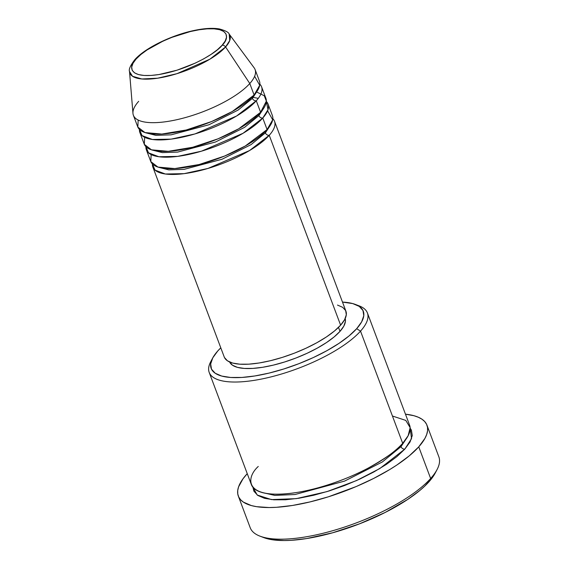 <?xml version="1.0" encoding="UTF-8"?>
<svg xmlns="http://www.w3.org/2000/svg" width="569" height="569" viewBox="0 0 569 569"><rect width="100%" height="100%" fill="white"/><g stroke="black" fill="none" stroke-linecap="round" stroke-linejoin="round"><path stroke-width="0.85" d="M222.102 45.257C217.955 51.53 191.127 69.126 159.028 74.532C127.477 79.326 128.502 65.855 136.098 59.034A3.25 2.603 -138.1 0 0 134.761 59.745A3.25 2.603 41.9 0 1 136.098 59.034L140.842 54.532L147.058 49.944L162.89 41.181L171.902 37.355L190.395 31.53L199.171 29.759L207.173 28.841L214.1 28.827L219.677 29.702L223.695 31.444L226.007 33.976L226.505 37.213L225.189 41.018L222.102 45.257L217.358 49.759L211.142 54.347L203.702 58.856L195.309 63.102L177.009 70.193L159.028 74.532L151.027 75.442L144.099 75.464L138.523 74.582L134.504 72.846L132.193 70.307L131.695 67.078L133.011 63.266L136.098 59.034C140.244 52.761 167.073 35.164 199.171 29.759C230.722 24.965 229.698 38.429 222.102 45.257A3.25 2.603 41.9 0 1 225.587 46.957A3.25 2.603 -138.1 0 0 222.102 45.257M133.388 115.294L137.712 126.795A65.008 21.167 -20.6 0 0 188.951 129.27A65.008 21.167 -20.6 0 0 254.115 95.03L249.791 83.522A65.008 21.167 -20.6 0 1 181.838 118.501A65.008 21.167 -20.6 0 1 132.961 113.366L129.512 71.502L132.52 76.267L141.859 78.984L157.649 78.202L176.995 73.664L209.933 59.162L225.587 46.957A53.458 17.404 159.4 0 1 169.704 75.727A53.458 17.404 159.4 0 1 129.512 71.502C128.608 69.446 130.358 65.52 134.761 59.738C144.846 48.145 171.34 35.221 193.915 30.52C204.129 28.336 212.593 27.81 219.314 28.927C225.402 30.598 228.688 32.305 229.165 34.048A53.458 17.404 159.4 0 1 225.587 46.957L249.791 83.522L225.587 46.957L229.748 40.527L229.165 34.048L254.144 67.818A65.008 21.167 -20.6 0 1 249.791 83.522A65.008 21.167 159.4 0 1 184.626 117.769A65.008 21.167 159.4 0 1 133.388 115.294A65.008 21.167 159.4 0 1 138.687 101.318M269.251 135.301A3.25 2.603 41.9 0 1 265.396 132.869L270.126 125.657L265.396 132.869A3.25 2.603 41.9 0 1 265.204 131.531A3.25 2.603 -138.1 0 0 265.396 132.869L251.107 144.583L221.995 159.263L184.121 169.349L168.822 169.875L159.036 167.414L168.822 169.875L184.121 169.349L221.995 159.263L251.107 144.583L265.396 132.869A3.25 2.603 -138.1 0 0 269.251 135.301A65.008 21.167 159.4 0 1 204.086 169.548A65.008 21.167 159.4 0 1 152.855 167.073A65.008 21.167 159.4 0 1 152.414 163.95L155.017 170.117L165.359 174.007L184.1 173.652L207.955 168.445L249.535 150.55L269.251 135.301L340.618 325.169L269.251 135.301A65.008 21.167 159.4 0 0 274.55 121.325A65.008 21.167 159.4 0 0 272.828 118.693M151.148 154.576L150.799 161.596L157.947 167.087L174.775 168.573L199.15 164.526L224.613 156.041L245.239 146.034L267.089 129.547L262.764 118.039L267.089 129.547A65.008 21.167 -20.6 0 0 272.387 115.571L268.063 104.07A65.008 21.167 159.4 0 0 266.335 101.431L268.013 109.696L262.764 118.039A65.008 21.167 159.4 0 1 197.599 152.286A65.008 21.167 159.4 0 1 146.361 149.811L150.693 161.319A65.008 21.167 -20.6 0 0 201.924 163.794A65.008 21.167 -20.6 0 0 267.089 129.547L272.693 119.782L267.601 110.806M268.063 104.07A65.008 21.167 159.4 0 1 262.764 118.039A3.25 2.603 41.9 0 1 258.902 115.607L263.639 108.395L258.902 115.607A3.25 2.603 41.9 0 1 258.717 114.269A3.25 2.603 -138.1 0 0 258.902 115.607L244.62 127.321L215.509 142.001L177.635 152.094L162.336 152.613L152.549 150.152L162.336 152.613L177.635 152.094L215.509 142.001L244.62 127.321L258.902 115.607A3.25 2.603 -138.1 0 0 262.764 118.039L243.041 133.288L201.469 151.183L177.613 156.39L158.872 156.745L148.53 152.855L145.927 146.695A65.008 21.167 159.4 0 0 146.361 149.811M259.848 84.169A65.008 21.167 159.4 0 1 261.576 86.808A65.008 21.167 159.4 0 1 256.278 100.777L260.602 112.285L256.278 100.777A65.008 21.167 159.4 0 1 191.113 135.024A65.008 21.167 159.4 0 1 139.874 132.549L144.199 144.057A65.008 21.167 -20.6 0 0 195.437 146.532A65.008 21.167 -20.6 0 0 260.602 112.285L266.349 101.126L264.272 95.777L256.583 91.965M256.278 100.777A3.25 2.603 41.9 0 1 252.416 98.352L257.152 91.14L252.416 98.352A3.25 2.603 41.9 0 1 252.231 97.007A3.25 2.603 -138.1 0 0 252.416 98.352L238.134 110.059L209.022 124.739L171.148 134.832L155.849 135.358L146.055 132.89L155.849 135.358L171.148 134.832L209.022 124.739L238.134 110.059L252.416 98.352A3.25 2.603 -138.1 0 0 256.278 100.777L236.555 116.026L194.982 133.928L171.127 139.135L152.385 139.483L142.037 135.6L139.441 129.433A65.008 21.167 159.4 0 0 139.874 132.549M138.175 120.059L137.826 127.079L144.967 132.563L161.802 134.056L186.177 130.009L211.64 121.524L232.266 111.517L254.115 95.03A65.008 21.167 -20.6 0 0 259.414 81.054L255.09 69.546A65.008 21.167 159.4 0 1 249.791 83.522L254.115 95.03L259.713 85.265L254.628 76.289M212.614 358.136L210.708 361.742A84.511 27.511 -20.6 0 0 262.245 378.897A84.511 27.511 -20.6 0 0 360.526 331.13L356.663 328.697A81.26 26.459 159.4 0 1 262.167 374.63A81.26 26.459 159.4 0 1 212.614 358.136A81.26 26.459 159.4 0 1 217.792 350.938L212.806 357.78L210.672 363.932L211.49 369.153L215.21 373.243L221.704 376.059L230.708 377.475L241.896 377.446L254.82 375.967L268.988 373.108L283.853 368.961L298.853 363.698L313.412 357.517L326.955 350.653L338.975 343.377L349.01 335.959L356.663 328.697L361.656 321.855L363.783 315.71L362.972 310.482L359.252 306.392L352.759 303.583L342.495 302.089A81.26 26.459 159.4 0 1 355.433 304.451A81.26 26.459 159.4 0 1 356.663 328.697L360.526 331.13A84.511 27.511 159.4 0 1 275.816 375.647A84.511 27.511 159.4 0 1 209.207 372.432A84.511 27.511 159.4 0 1 211.782 359.9M238.326 496.09L250.218 527.74A100.763 32.803 -20.6 0 0 329.636 531.574A100.763 32.803 -20.6 0 0 430.641 478.493A100.763 32.803 159.4 0 1 346.272 526.489A100.763 32.803 159.4 0 1 259.962 536.14L263.774 537.605A97.512 31.743 -20.6 0 0 347.303 528.267A97.512 31.743 -20.6 0 0 428.948 481.815L430.641 478.493L418.748 446.85A100.763 32.803 159.4 0 1 317.744 499.931A100.763 32.803 159.4 0 1 238.326 496.09A100.763 32.803 159.4 0 1 246.541 474.432A100.763 32.803 159.4 0 1 247.252 473.65L243.02 478.764L238.582 486.851L237.714 490.542L237.764 493.935L238.724 497.014L240.587 499.738L243.34 502.093L251.391 505.578L256.612 506.68L269.187 507.541L276.427 507.299L292.452 505.471L310.02 501.915L328.462 496.78L356.194 486.545L373.705 478.415L389.63 469.61L396.813 465.051L409.253 455.861L418.748 446.85L430.641 478.493A100.763 32.803 -20.6 0 0 438.855 456.836L426.963 425.192A100.763 32.803 159.4 0 1 418.748 446.85L424.936 438.372L426.707 434.431L427.575 430.747L427.525 427.347L426.565 424.268L424.702 421.544L421.949 419.189L418.336 417.241L413.898 415.704L405.462 414.182A100.763 32.803 159.4 0 1 426.963 425.192M410.171 428.215L411.536 438.656L404.858 449.076A3.25 2.603 41.9 0 1 401.003 446.644L407.013 437.689L401.003 446.644A3.25 2.603 41.9 0 1 400.811 445.328A3.25 2.603 -138.1 0 0 401.003 446.644L382.396 461.928L344.565 481.104L295.034 494.518L274.763 495.4L261.569 492.356L274.763 495.4L295.034 494.518L344.565 481.104L382.396 461.928L401.003 446.644A3.25 2.603 -138.1 0 0 404.858 449.076L396.892 456.63L386.465 464.34L373.961 471.907L359.871 479.048L344.736 485.478L329.138 490.947L313.668 495.258L298.931 498.238L285.496 499.774L273.867 499.802L264.493 498.33L257.743 495.407L253.874 491.147L252.949 487.313L257.209 495.023L271.505 499.596L296.257 498.643L327.011 491.609L356.564 480.549L379.793 468.55L404.858 449.076L410.05 441.964L412.262 435.57L411.415 430.136L410.171 428.215M209.207 372.432L251.377 484.624A84.511 27.511 -20.6 0 0 317.986 487.839A84.511 27.511 -20.6 0 0 402.696 443.322L408.172 435.669L410.142 427.618L405.789 420.406L392.439 416.024M152.855 167.073L224.214 356.934A65.008 21.167 -20.6 0 0 275.453 359.409A65.008 21.167 -20.6 0 0 340.618 325.169L334.494 330.98L326.464 336.912L316.848 342.73L306.008 348.221L294.365 353.171L282.366 357.382L270.474 360.696L259.137 362.986L248.795 364.167L239.855 364.188L232.643 363.058L227.451 360.81L224.471 357.531M229.606 361.991A61.758 20.107 -20.6 0 0 278.782 363.712A61.758 20.107 -20.6 0 0 339.999 331.364L338.505 327.374L339.999 331.364L334.181 336.884L326.556 342.524L317.424 348.05L307.125 353.271L296.065 357.965L284.664 361.969L273.362 365.113L262.594 367.29L252.771 368.413L244.279 368.435L237.429 367.361L232.493 365.22L229.663 362.112M258.269 466.459C245.502 477.917 243.781 500.535 296.769 492.484C321.151 488.707 349.707 478.038 368.029 468.195C386.244 457.988 397.802 449.702 402.696 443.322L360.526 331.13L402.696 443.322A84.511 27.511 -20.6 0 0 409.588 425.157L367.418 312.964A84.511 27.511 159.4 0 1 360.526 331.13A84.511 27.511 -20.6 0 0 359.245 305.909L355.433 304.451M144.661 137.321L144.313 144.341L151.454 149.825L168.289 151.318L192.663 147.264L218.126 138.786L238.752 128.772L260.602 112.285A65.008 21.167 -20.6 0 0 265.901 98.316L261.576 86.808M435.171 473.166L432.355 477.626L424.73 486.132L419.758 490.535L407.717 499.433L385.355 512.363L359.572 523.814L332.588 532.797L306.727 538.544L291.214 540.315L284.208 540.55L272.039 539.711L263.732 537.591M357.225 305.226A84.511 27.511 159.4 0 1 367.418 312.964M220.793 347.83L217.792 350.938A81.26 26.459 159.4 0 1 220.793 347.83M345.191 318.548L345.411 321.492L343.797 326.165L339.999 331.364A61.758 20.107 -20.6 0 0 345.191 318.548M337.488 305.076L342.68 307.324L345.66 310.596L346.315 314.778L344.608 319.693L340.618 325.169A65.008 21.167 -20.6 0 0 345.916 311.193L274.55 121.325M437.063 469.574A100.763 32.803 159.4 0 1 430.641 478.493L428.948 481.815A97.512 31.743 -20.6 0 0 435.157 473.188L437.063 469.574M253.262 97.377L258.269 98.373"/></g></svg>
